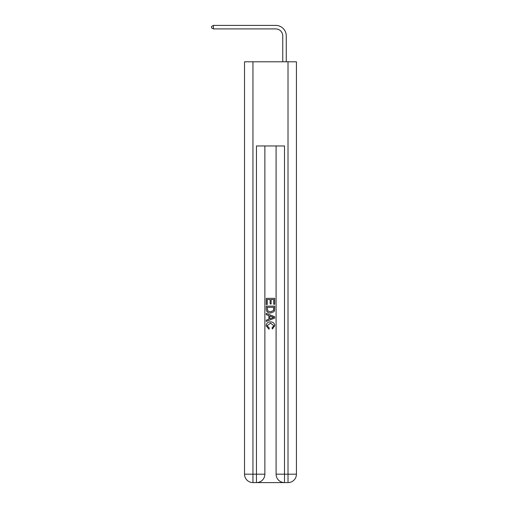 <?xml version="1.0" encoding="UTF-8"?>
<svg xmlns="http://www.w3.org/2000/svg" width="508" height="508" viewBox="0 0 508 508"><rect width="100%" height="100%" fill="white"/><g stroke="black" fill="none" stroke-linecap="round" stroke-linejoin="round"><path stroke-width="0.76" d="M282.753 61.798L282.753 35.922A7.01 7.01 116.4 0 0 275.742 28.905L213.392 28.905L211.569 27.857L211.569 26.454L213.392 25.4L275.742 25.4A10.522 10.522 -63.6 0 1 286.264 35.922L286.264 61.798M257.086 482.6L283.877 482.6M252.946 61.798L252.946 474.186L244.532 474.186L244.532 61.798L296.431 61.798L296.431 474.186L288.017 474.186L288.017 61.798M284.505 482.6L284.505 474.186L276.092 474.186A8.414 8.414 0 0 0 284.505 482.6L288.017 482.6L288.017 474.186L284.505 474.186L284.505 145.961L256.457 145.961L256.457 474.186L252.946 474.186L252.946 482.6L256.457 482.6A8.414 8.414 0 0 0 264.871 474.186L256.457 474.186L256.457 482.6M264.871 145.961L264.871 474.186M276.092 474.186L276.092 145.961M288.017 482.6A8.414 8.414 0 0 0 296.431 474.186M244.532 474.186A8.414 8.414 0 0 0 252.946 482.6M266.275 304.514L266.275 298.367L274.688 298.367L274.688 304.298L273.717 304.298L273.717 299.549L271.126 299.549L271.126 303.974L270.161 303.974L270.161 299.549L267.246 299.549L267.246 304.514L266.275 304.514M266.275 309.15L266.275 306.134L274.688 306.134L274.568 310.496L273.964 311.721L270.529 313.036C267.837 313.049 266.421 311.753 266.275 309.15M267.246 307.321L267.837 311.042L270.548 311.855L273.545 310.42L273.717 307.321L267.246 307.321M266.275 314.655L266.275 313.398L274.688 316.738L274.688 318.078L266.275 321.418L266.275 320.161L268.865 319.202L268.865 315.614L266.275 314.655M272.161 316.833L269.837 315.97L269.837 318.846L273.717 317.411L272.161 316.833M267.138 325.679L269.246 328.035L268.967 329.222L266.167 325.787C266.395 323.202 267.849 321.901 270.542 321.888C273.133 321.939 274.549 323.234 274.796 325.761L272.351 329.006L272.098 327.819L273.825 325.704L270.548 323.075L267.138 325.679M282.753 35.922A7.01 7.01 116.4 0 0 275.742 28.905A7.01 7.01 116.4 0 1 282.753 35.922A7.01 7.01 116.4 0 0 275.742 28.905A7.01 7.01 116.4 0 1 282.753 35.922A7.01 7.01 116.4 0 0 275.742 28.905A7.01 7.01 116.4 0 1 282.753 35.922A7.01 7.01 116.4 0 0 275.742 28.905A7.01 7.01 116.4 0 1 282.753 35.922A7.01 7.01 116.4 0 0 275.742 28.905A7.01 7.01 116.4 0 1 282.753 35.922A7.01 7.01 116.4 0 0 275.742 28.905A7.01 7.01 116.4 0 1 282.753 35.922A7.01 7.01 116.4 0 0 275.742 28.905A7.01 7.01 116.4 0 1 282.753 35.922A7.01 7.01 116.4 0 0 275.742 28.905A7.01 7.01 116.4 0 1 282.753 35.922A7.01 7.01 116.4 0 0 275.742 28.905A7.01 7.01 116.4 0 1 282.753 35.922A7.01 7.01 116.4 0 0 275.742 28.905A7.01 7.01 116.4 0 1 282.753 35.922A7.01 7.01 116.4 0 0 275.742 28.905A7.01 7.01 116.4 0 1 282.753 35.922A7.01 7.01 116.4 0 0 275.742 28.905A7.01 7.01 116.4 0 1 282.753 35.922A7.01 7.01 116.4 0 0 275.742 28.905A7.01 7.01 116.4 0 1 282.753 35.922A7.01 7.01 116.4 0 0 275.742 28.905A7.01 7.01 116.4 0 1 282.753 35.922A7.01 7.01 116.4 0 0 275.742 28.905A7.01 7.01 116.4 0 1 282.753 35.922A7.01 7.01 116.4 0 0 275.742 28.905A7.01 7.01 116.4 0 1 282.753 35.922A7.01 7.01 116.4 0 0 275.742 28.905A7.01 7.01 116.4 0 1 282.753 35.922A7.01 7.01 116.4 0 0 275.742 28.905A7.01 7.01 116.4 0 1 282.753 35.922A7.01 7.01 116.4 0 0 275.742 28.905A7.01 7.01 116.4 0 1 282.753 35.922A7.01 7.01 116.4 0 0 275.742 28.905A7.01 7.01 116.4 0 1 282.753 35.922A7.01 7.01 116.4 0 0 275.742 28.905A7.01 7.01 116.4 0 1 282.753 35.922A7.01 7.01 116.4 0 0 275.742 28.905A7.01 7.01 116.4 0 1 282.753 35.922A7.01 7.01 116.4 0 0 275.742 28.905A7.01 7.01 116.4 0 1 282.753 35.922A7.01 7.01 116.4 0 0 275.742 28.905A7.01 7.01 116.4 0 1 282.753 35.922A7.01 7.01 116.4 0 0 275.742 28.905A7.01 7.01 116.4 0 1 282.753 35.922A7.01 7.01 116.4 0 0 275.742 28.905A7.01 7.01 116.4 0 1 282.753 35.922A7.01 7.01 116.4 0 0 275.742 28.905A7.01 7.01 116.4 0 1 282.753 35.922A7.01 7.01 116.4 0 0 275.742 28.905A7.01 7.01 116.4 0 1 282.753 35.922A7.01 7.01 116.4 0 0 275.742 28.905A7.01 7.01 116.4 0 1 282.753 35.922A7.01 7.01 116.4 0 0 275.742 28.905A7.01 7.01 116.4 0 1 282.753 35.922A7.01 7.01 116.4 0 0 275.742 28.905M213.392 28.905L213.392 25.4L275.742 25.4"/></g></svg>
